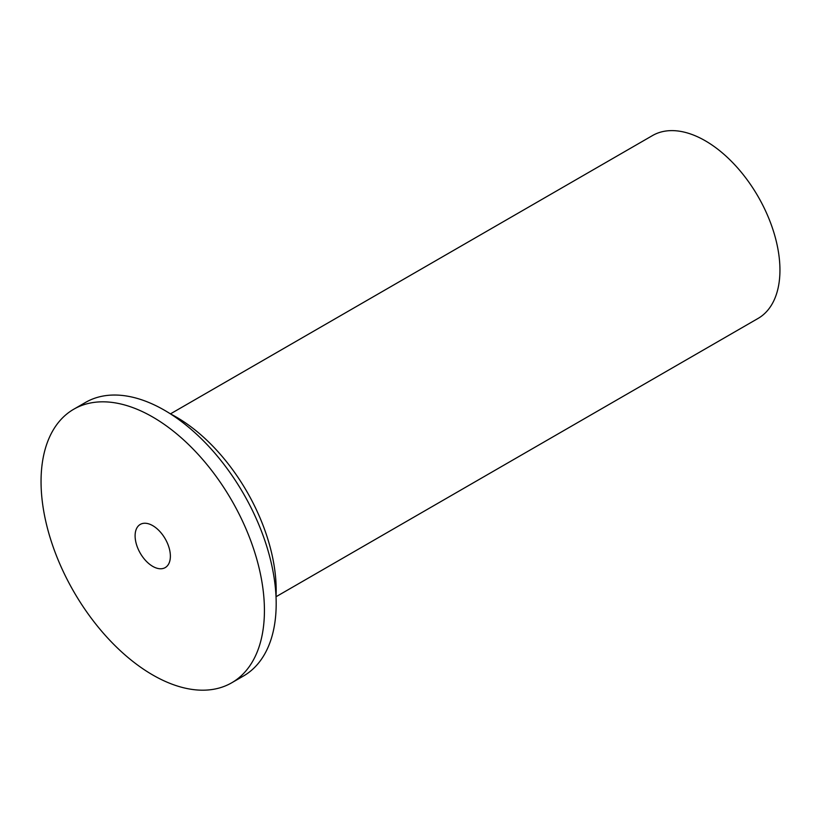 <?xml version="1.0" encoding="UTF-8"?>
<svg xmlns="http://www.w3.org/2000/svg" width="821" height="821" viewBox="0 0 821 821"><rect width="100%" height="100%" fill="white"/><g stroke="black" fill="none" stroke-linecap="round" stroke-linejoin="round"><path stroke-width="1.23" d="M152.737 525.645A24.938 14.398 60 0 1 169.034 547.628A24.938 14.398 60 0 1 165.206 567.609A24.938 14.398 60 0 1 140.268 553.21A24.938 14.398 60 0 1 140.268 524.414A24.938 14.398 60 0 1 152.737 525.645M231.707 682.795L243.468 676.011A157.95 91.193 -120 0 0 243.468 493.626A157.95 91.193 -120 0 0 85.517 402.434L73.767 409.217A157.95 91.193 -120 0 0 41.05 481.527A157.95 91.193 -120 0 0 109.993 640.483A157.95 91.193 -120 0 0 231.707 682.795A157.95 91.193 -120 0 0 231.717 500.41A157.95 91.193 -120 0 0 73.767 409.217M276.02 596.744L758.081 318.425A105.581 60.959 -120 0 0 758.081 196.517A105.581 60.959 -120 0 0 652.51 135.557L170.45 413.876M276.02 596.631A141.325 81.597 -120 0 0 170.542 413.938"/></g></svg>
